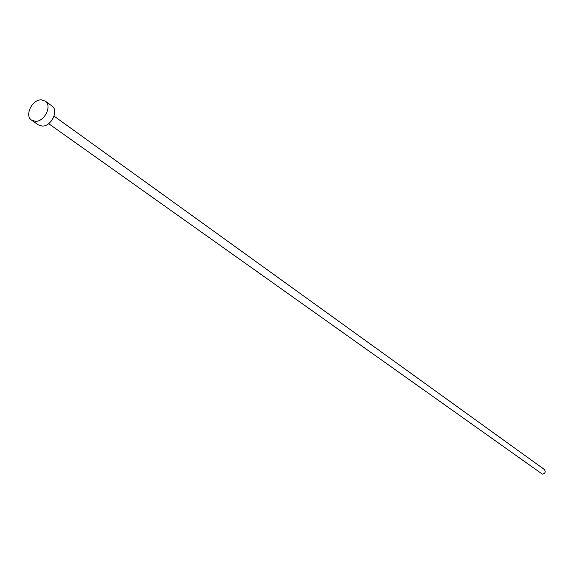 <?xml version="1.0" encoding="UTF-8"?>
<svg xmlns="http://www.w3.org/2000/svg" width="574" height="574" viewBox="0 0 574 574"><rect width="100%" height="100%" fill="white"/><g stroke="black" fill="none" stroke-linecap="round" stroke-linejoin="round"><path stroke-width="0.86" d="M54.056 116.106L544.346 469.46C545.931 471.893 545.257 473.45 542.337 474.131L48.654 123.654M45.231 101.074L51.918 105.939C59.122 110.452 51.186 126.725 42.081 126.065L38.343 124.91L31.577 120.153C24.259 115.69 32.166 99.302 41.342 99.862L45.231 101.074C52.449 105.594 44.463 121.953 35.323 121.308L31.577 120.153"/></g></svg>
